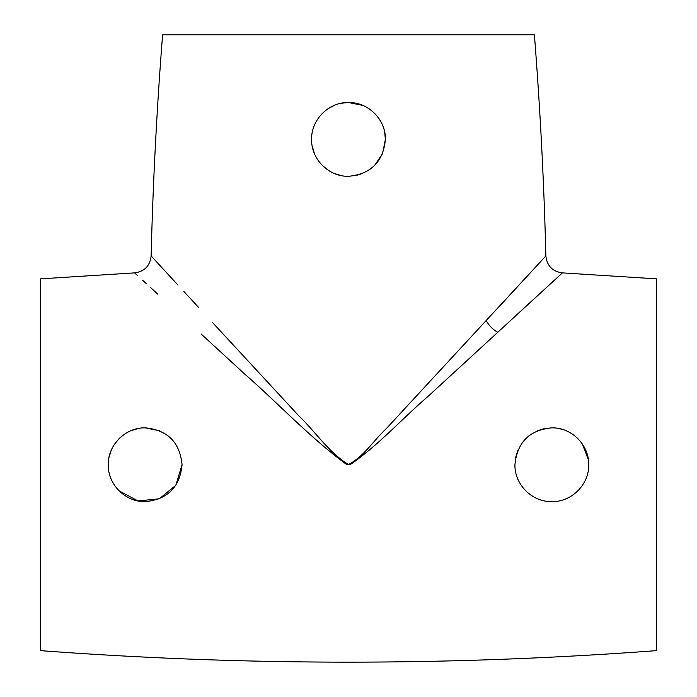 <?xml version="1.0" encoding="UTF-8"?>
<svg xmlns="http://www.w3.org/2000/svg" width="697" height="697" viewBox="0 0 697 697"><rect width="100%" height="100%" fill="white"/><g stroke="black" fill="none" stroke-linecap="round" stroke-linejoin="round"><path stroke-width="1.05" d="M182.065 464.742C179.87 487.116 167.62 499.418 145.316 501.631C125.538 502.232 107.765 484.459 108.279 464.742C107.791 444.956 125.521 427.305 145.29 427.853C167.62 430.058 179.878 442.351 182.065 464.742L175.836 485.26L159.352 498.799L138.006 500.925L119.117 490.862M588.721 464.742C589.226 484.476 571.488 502.188 551.745 501.631C532.029 502.067 514.482 484.485 514.935 464.742C517.139 442.342 529.398 430.049 551.719 427.853C571.479 427.305 589.218 444.956 588.721 464.742M109.002 457.511L111.111 450.576M114.569 444.146L119.03 438.718M119.056 438.692L120.616 437.219M131.088 430.65L138.006 428.559M145.211 427.853L159.665 430.816M167.428 435.32L171.262 438.657M340.746 175.487L334.299 173.466M327.982 170.077L322.389 165.477M314.417 153.54L312.326 146.631M319.052 117.209L322.389 113.358M327.999 108.749L334.377 105.343M341.286 103.243L347.995 102.529M384.692 132.264L385.389 139.417C383.237 161.809 370.943 174.111 348.5 176.306C328.705 176.759 311.123 159.151 311.611 139.417C311.106 119.718 328.784 102.015 348.5 102.529C368.243 102.023 385.885 119.71 385.389 139.417L382.575 153.558L374.603 165.485M374.55 165.537L369.027 170.068M362.667 173.475L355.74 175.592M157.949 263.327L151.127 255.921C152.992 182.126 156.816 108.436 162.601 34.85L534.399 34.85C540.184 108.436 544.008 182.126 545.873 255.921C546.988 265.853 552.494 271.508 562.392 272.884L427.845 396.567C402.369 418.488 378.706 445.008 350.06 464.742L346.94 464.742C309.398 437.202 276.97 402.064 244.42 373.81L201.093 333.95M212.419 322.415L298.734 415.752C315.279 431.513 328.714 452.475 348.5 464.533C363.939 456.474 373.758 440.33 386.312 428.62L545.873 255.921M541.308 260.887L498.381 307.464M549.794 284.446L562.392 272.884L656.4 278.844L656.4 650.641C451.133 665.983 245.867 665.983 40.6 650.641L40.6 278.844L134.608 272.884L137.361 275.411M142.597 280.22L146.231 283.548M150.317 287.295L157.792 294.16M198.619 307.464L183.825 291.416M177.962 285.064L158.367 263.788M516.677 314.861L540.245 293.21M515.649 457.52L517.766 450.584M521.504 443.736L528.753 435.965M528.971 435.791L531.323 434.074M537.64 430.685L544.584 428.568M559.064 428.568L562.854 429.535M574.006 435.259L577.839 438.579M582.492 444.233L588.39 459.837M348.552 102.529L362.606 105.334M497.719 332.286A17.425 9.906 45 0 1 486.253 320.603M134.608 272.884C144.506 271.508 150.012 265.853 151.127 255.921"/></g></svg>
